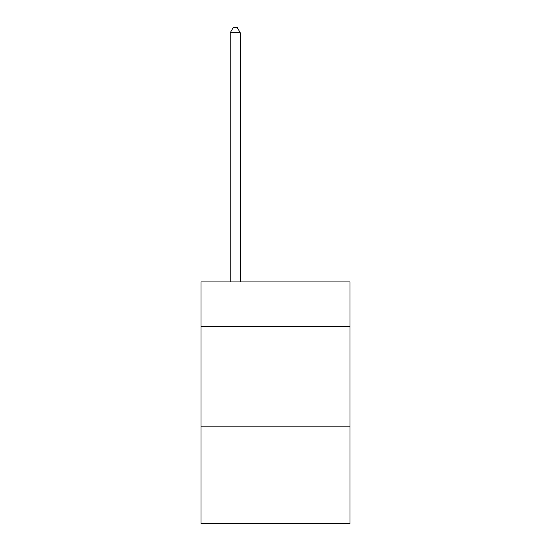 <?xml version="1.0" encoding="UTF-8"?>
<svg xmlns="http://www.w3.org/2000/svg" width="551" height="551" viewBox="0 0 551 551"><rect width="100%" height="100%" fill="white"/><g stroke="black" fill="none" stroke-linecap="round" stroke-linejoin="round"><path stroke-width="0.83" d="M349.968 326.22L349.968 281.94L201.032 281.94L201.032 326.22L349.968 326.22L349.968 523.45L201.032 523.45L201.032 326.22M349.968 426.846L201.032 426.846M240.277 281.94L240.277 32.785L230.215 32.785L230.215 281.94M230.215 32.785L233.238 27.55L237.261 27.55L240.277 32.785"/></g></svg>
